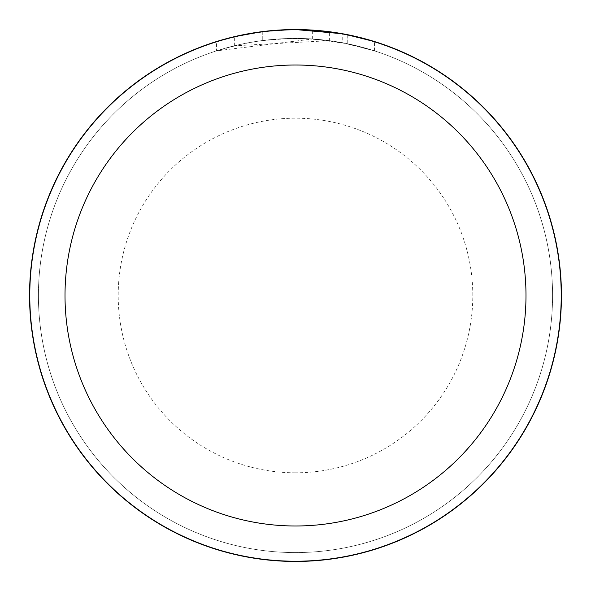 <?xml version="1.0" encoding="UTF-8"?>
<svg xmlns="http://www.w3.org/2000/svg" width="591" height="591" viewBox="0 0 591 591"><rect width="100%" height="100%" fill="white"/><g stroke="black" fill="none" stroke-linecap="round" stroke-linejoin="round"><path stroke-width="0.44" stroke-dasharray="2.96 2.22" d="M295.5 30.001A265.499 265.499 0 0 1 560.999 295.5A265.499 265.499 0 0 1 295.5 560.999A265.499 265.499 0 0 1 30.001 295.5A265.499 265.499 0 0 1 295.5 30.001A265.499 265.499 0 0 1 560.999 295.5A265.499 265.499 0 0 1 295.5 560.999A265.499 265.499 0 0 1 30.001 295.5A265.499 265.499 0 0 1 295.5 30.001M295.5 38.422A257.078 257.078 0 0 1 552.578 295.5A257.078 257.078 0 0 1 295.5 552.578A257.078 257.078 0 0 1 38.422 295.5A257.078 257.078 0 0 1 295.5 38.422A257.078 257.078 0 0 1 552.578 295.5A257.078 257.078 0 0 1 295.5 552.578A257.078 257.078 0 0 1 38.422 295.5A257.078 257.078 0 0 1 295.5 38.422M260.631 31.848L295.5 29.55L312.639 30.119L347.124 34.61L347.124 43.66L312.646 38.991L216.498 50.863L240.109 44.458L256.154 41.451L272.355 39.464L288.652 38.511L304.978 38.592L329.372 40.661L329.372 31.715L300.804 29.602M304.505 29.705L328.249 31.574M280.237 29.993L295.5 29.557A265.95 265.95 0 0 1 561.45 295.5A265.95 265.95 0 0 1 295.5 561.45A265.95 265.95 0 0 1 29.55 295.5A265.95 265.95 0 0 1 295.5 29.55L278.317 30.104L261.215 31.766L244.246 34.537L227.498 38.393L216.483 41.562L216.483 50.863M347.109 34.61L343.999 34.012M374.509 41.562L342.736 33.783L342.743 42.796L374.509 50.863L347.109 43.66M329.372 40.661L234.324 45.803A257.078 257.078 0 0 1 262.264 40.58L288.497 38.518L304.749 38.585L321.046 39.693L342.743 42.796M262.264 31.633L262.264 40.58L262.264 31.633A265.95 265.95 0 0 0 234.332 36.679L255.74 32.542M266.755 31.109L265.507 31.249M312.646 38.991L312.646 30.104M347.124 43.66L347.124 34.61M374.531 50.87L374.531 41.562L374.531 50.87M295.5 561.45A265.95 265.95 0 0 0 561.45 295.5A265.95 265.95 0 0 0 295.5 29.55A265.95 265.95 0 0 1 561.45 295.5A265.95 265.95 0 0 1 295.5 561.45A265.943 265.943 0 0 1 29.557 295.5A265.943 265.943 0 0 1 295.5 29.557A265.943 265.943 0 0 1 561.443 295.5A265.943 265.943 0 0 1 295.5 561.443A265.95 265.95 0 0 1 29.55 295.5A265.95 265.95 0 0 1 295.5 29.55L288.497 29.639M234.332 45.803L234.332 36.679L234.324 45.803M262.264 31.641L276.004 30.267M295.5 472.8A177.3 177.3 0 0 1 118.2 295.5A177.3 177.3 0 0 1 295.5 118.2A177.3 177.3 0 0 1 472.8 295.5A177.3 177.3 0 0 1 295.5 472.8M347.235 34.633L347.235 43.682"/><path stroke-width="0.89" d="M300.804 29.602L304.505 29.705M328.249 31.574L329.372 31.715M295.5 29.55A265.95 265.95 0 0 1 561.45 295.5A265.95 265.95 0 0 1 295.5 561.45A265.95 265.95 0 0 1 29.55 295.5A265.95 265.95 0 0 1 295.5 29.55L342.743 33.783M343.999 34.012L374.509 41.562M295.5 65.01A230.49 230.49 0 0 1 525.99 295.5A230.49 230.49 0 0 1 295.5 525.99A230.49 230.49 0 0 1 65.01 295.5A230.49 230.49 0 0 1 295.5 65.01M265.507 31.249L262.264 31.633M216.498 41.562L234.324 36.686L262.264 31.641M255.74 32.542L260.631 31.848M288.497 29.639L266.755 31.109M276.004 30.267L280.237 29.993"/></g></svg>
